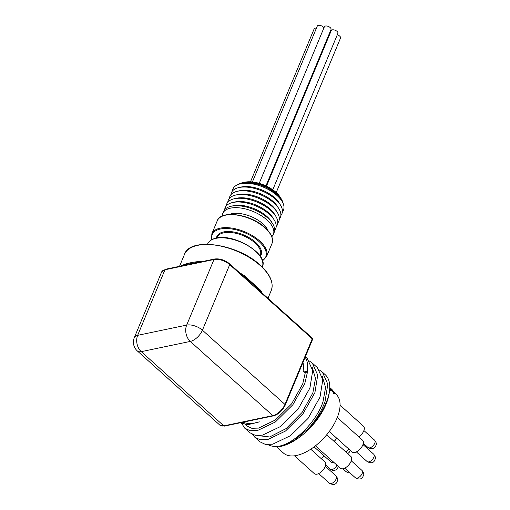 <?xml version="1.0" encoding="UTF-8"?>
<svg xmlns="http://www.w3.org/2000/svg" width="510" height="510" viewBox="0 0 510 510"><rect width="100%" height="100%" fill="white"/><g stroke="black" fill="none" stroke-linecap="round" stroke-linejoin="round"><path stroke-width="0.76" d="M257.544 435.553L269.675 436.962L286.116 428.578L302.048 412.501L312.834 392.968L315.492 378.439L312.254 367.506M246.732 425.888L251.787 428.279L258.615 428.081L275.292 420.036L291.65 403.812L302.73 383.883L305.26 372.842L307.562 371.675L303.093 370.897L305.26 372.842M240.471 422.745L247.745 424.747L259.316 421.834A43.764 22.21 132 0 1 243.289 422.159M302.991 362.444A43.764 22.21 132 0 1 303.093 370.897M319.668 370.222L322.435 372.179L327.822 384.208L325.023 401.612C321.44 411.353 315.741 420.495 307.912 429.025L293.683 440.748L280.972 446.384L279.493 446.69L279.78 446.04C294.984 442.865 316.251 421.878 322.932 402.052L325.59 387.517L322.352 376.59M307.562 371.675L304.821 383.443L292.906 404.704L275.355 421.993L257.48 430.542L250.149 430.72L244.711 428.145L249.792 432.716L255.236 435.298L262.567 435.119L280.455 426.564L298.006 409.275L309.914 388.027L312.713 370.63L307.332 358.594M305.159 357.236A46.792 23.747 132 0 1 307.332 371.471M259.896 441.8L265.334 444.382L272.652 444.204L290.547 435.655L308.097 418.372L320.012 397.105L322.811 379.714L317.437 367.684M244.711 428.145L241.721 423.485M309.564 361.137L312.337 363.094L317.724 375.13L314.925 392.528L303.023 413.763L285.485 431.058L267.597 439.62L260.266 439.805L254.815 437.236L252.692 434.545M307.912 429.025A46.792 23.747 -48 0 0 326.164 402.632A46.792 23.747 -48 0 0 329.517 390.622A46.792 23.747 -48 0 0 325.119 374.595L322.428 372.172M272.773 189.784L337.913 33.309A3.595 1.766 -157.4 0 0 335.268 30.3A3.595 1.766 -157.4 0 0 331.27 30.549L266.507 186.137M323.907 27.91A3.595 1.766 -157.4 0 0 320.535 25.5A3.595 1.766 -157.4 0 0 317.316 26.016L252.399 181.974M265.94 185.869L331.041 29.484A3.595 1.766 -157.4 0 0 328.402 26.475A3.595 1.766 -157.4 0 0 324.405 26.718L259.207 183.351M328.376 37.504A3.595 1.766 -157.4 0 0 327.815 37.224M276.222 192.531L340.54 38.02A3.595 1.766 -157.4 0 0 337.295 34.795M316.429 28.139A3.595 1.766 -157.4 0 0 314.16 28.86L250.487 181.821M360.149 435.897L360.583 435.508A4.934 2.505 -48 0 0 360.647 435.444A4.934 2.505 -48 0 0 361.883 434.061L362.228 433.583A7.886 4.003 132 0 1 360.258 435.801A7.886 4.003 132 0 1 360.149 435.897A7.886 4.003 132 0 1 358.887 436.917M359.231 449.916L359.665 449.52A4.934 2.505 -48 0 0 360.965 448.073L361.309 447.601A7.886 4.003 132 0 1 359.231 449.916A7.886 4.003 132 0 1 354.711 452.478A7.886 4.003 132 0 1 352.085 451.994L329.281 431.492M347.539 466.178L347.973 465.783A4.934 2.505 -48 0 0 349.28 464.336L349.624 463.864A7.886 4.003 132 0 1 347.539 466.178A7.886 4.003 132 0 1 340.393 468.263L315.441 445.823M334.146 441.328L334.579 440.94A4.934 2.505 -48 0 0 335.88 439.492L336.224 439.014A7.886 4.003 132 0 1 334.146 441.328A7.886 4.003 132 0 1 334.082 441.386M324.099 455.851A7.886 4.003 132 0 1 322.454 457.591L322.887 457.202A4.934 2.505 -48 0 0 324.111 455.863M321.536 471.61L321.976 471.214A4.934 2.505 -48 0 0 323.276 469.767L323.62 469.296A7.886 4.003 132 0 1 321.536 471.61A7.886 4.003 132 0 1 314.389 473.688L294.506 455.812M245.654 277.727L241.663 274.635A1.262 0.637 132 0 1 241.695 275.394L229.723 264.626A11.826 5.801 -157.4 0 0 213.977 259.52L177.869 267.061A1.262 0.892 -101.8 0 1 178.417 266.551L165.508 269.248L161.619 272.021A11.826 5.801 -157.4 0 1 164.959 269.758A1.262 0.892 -101.8 0 1 165.508 269.248M184.996 264.677L198.874 262.089A1.262 0.956 -94.6 0 0 198.167 262.618M263.179 293.977A1.262 0.637 132 0 1 263.198 294.729L241.695 275.394M201.061 262.216A1.262 0.892 -101.8 0 1 201.609 261.706L198.874 262.089M245.635 277.714L260.457 291.28A1.262 0.567 137.9 0 1 260.591 291.363A1.262 0.567 137.9 0 1 260.521 292.026M183.166 265.194A2.021 1.645 59.9 0 0 183.332 264.894C187.221 263.268 192.876 262.089 200.296 261.349A46.984 23.046 22.6 0 1 202.878 261.445M239.585 272.767A46.984 23.046 22.6 0 1 244.335 275.63L260.068 289.776A2.021 1.364 -36.4 0 0 259.979 290.694M199.85 261.993A2.021 1.109 90.8 0 0 200.296 261.349M244.335 275.63A2.021 0.612 -57 0 0 244.162 276.637M242.397 182.727L244.271 182.293A23.587 11.571 22.6 0 1 276.063 192.391A23.587 11.571 22.6 0 1 280.27 197.274L281.278 198.913A25.474 12.495 -157.4 0 0 276.739 193.641A25.474 12.495 -157.4 0 0 242.397 182.727A25.474 12.495 -157.4 0 0 238.189 184.48M281.246 446.32A44.561 22.618 -48 0 0 329.243 392.802L329.517 390.622M279.78 446.04A43.764 22.21 132 0 1 267.973 444.643M229.29 214.461A23.332 11.443 22.6 0 1 231.763 213.715A23.332 11.443 22.6 0 1 267.999 230.577M222.277 216.068A27.368 13.426 22.6 0 1 230.526 208.144A27.368 13.426 22.6 0 1 262.886 216.75A27.368 13.426 22.6 0 1 271.804 236.678M223.278 212.46A27.368 13.426 22.6 0 1 230.89 206.308A27.368 13.426 22.6 0 1 267.776 218.031A27.368 13.426 22.6 0 1 272.659 223.699A27.368 13.426 22.6 0 1 273.66 233.433M230.89 206.308L233.191 205.772A25.047 12.285 22.6 0 1 266.953 216.495A25.047 12.285 22.6 0 1 271.416 221.678L272.659 223.699M224.668 209.712A27.368 13.426 22.6 0 1 232.445 202.566A27.368 13.426 22.6 0 1 269.337 214.289A27.368 13.426 22.6 0 1 274.214 219.957A27.368 13.426 22.6 0 1 274.622 230.507M232.445 202.566L234.753 202.03A25.047 12.285 22.6 0 1 268.509 212.753A25.047 12.285 22.6 0 1 272.971 217.936L274.214 219.957M226.223 205.97A27.368 13.426 22.6 0 1 234.001 198.83A27.368 13.426 22.6 0 1 270.893 210.547A27.368 13.426 22.6 0 1 275.77 216.214A27.368 13.426 22.6 0 1 276.184 226.765M234.001 198.83L236.308 198.288A25.047 12.285 22.6 0 1 270.064 209.011A25.047 12.285 22.6 0 1 274.527 214.2L275.77 216.214M227.785 202.228A27.368 13.426 22.6 0 1 235.556 195.088A27.368 13.426 22.6 0 1 272.448 206.805A27.368 13.426 22.6 0 1 277.332 212.472A27.368 13.426 22.6 0 1 277.74 223.023M235.556 195.088L237.864 194.546A25.047 12.285 22.6 0 1 271.62 205.275A25.047 12.285 22.6 0 1 276.088 210.458L277.332 212.472M229.341 198.486A27.368 13.426 22.6 0 1 237.118 191.346A27.368 13.426 22.6 0 1 274.004 203.069A27.368 13.426 22.6 0 1 278.887 208.73A27.368 13.426 22.6 0 1 279.295 219.281M237.118 191.346L239.419 190.804A25.047 12.285 22.6 0 1 273.181 201.533A25.047 12.285 22.6 0 1 277.644 206.716L278.887 208.73M230.896 194.75A27.368 13.426 22.6 0 1 238.674 187.603A27.368 13.426 22.6 0 1 275.566 199.327A27.368 13.426 22.6 0 1 280.443 204.994A27.368 13.426 22.6 0 1 280.851 215.545M238.674 187.603L240.981 187.068A25.047 12.285 22.6 0 1 274.737 197.791A25.047 12.285 22.6 0 1 279.199 202.974L280.443 204.994M232.452 191.008A27.368 13.426 22.6 0 1 240.229 183.861A27.368 13.426 22.6 0 1 277.121 195.585A27.368 13.426 22.6 0 1 281.998 201.252A27.368 13.426 22.6 0 1 282.412 211.803M240.229 183.861L242.537 183.326A25.047 12.285 22.6 0 1 276.292 194.049A25.047 12.285 22.6 0 1 280.755 199.238L281.998 201.252M282.999 203.133A25.474 12.495 -157.4 0 0 281.278 198.913M326.547 434.973L328.599 432.41M306.376 451.783L307.173 451.356M329.709 388.594L332.341 390.08L336.16 394.447A39.417 20.005 132 0 1 337.04 418.066A39.417 20.005 132 0 1 310.749 449.202A39.417 20.005 132 0 1 283.452 453.058L276.082 446.435M334.898 392.898L334.216 393.153L333.712 392.426L334.241 392.311L332.603 390.456L329.689 388.83M334.216 393.153L333.559 393.714L333.062 393L333.974 392.56M334.254 393.497L333.559 393.714M330.25 389.379L329.6 389.952L330.448 390.545L331.098 389.971M332.086 390.048L331.455 390.66L330.448 390.545M332.603 390.456L331.978 391.068L331.455 390.66M333.604 392.904L331.978 391.068M332.118 389.659L329.753 387.549M331.781 389.321L332.418 390.15M329.753 387.511L331.487 389.092M336.766 438.224A7.886 4.003 132 0 1 336.224 439.014M322.454 457.591A7.886 4.003 132 0 1 321.198 458.611M310.743 449.208L324.934 461.971A7.886 4.003 132 0 1 325.112 466.695A7.886 4.003 132 0 1 323.62 469.296M326.789 434.82L350.937 456.539A7.886 4.003 132 0 1 351.109 461.263A7.886 4.003 132 0 1 349.624 463.864M337.276 417.48L362.623 440.27A7.886 4.003 132 0 1 362.801 445A7.886 4.003 132 0 1 361.309 447.601M340.062 405.15L363.541 426.258A7.886 4.003 132 0 1 363.719 430.982A7.886 4.003 132 0 1 362.228 433.583M334.024 462.532A7.886 4.003 132 0 1 331.079 462.13L314.096 446.856M297.566 375.462A43.764 22.21 132 0 1 296.488 378.267A43.764 22.21 132 0 1 295.213 381.117M363.318 443.292L368.073 447.57A4.934 2.505 -48 0 0 371.49 447.085A4.934 2.505 -48 0 0 374.78 443.19A4.934 2.505 -48 0 0 374.665 440.232L363.891 430.542M356.375 451.892L367.155 461.582A4.934 2.505 -48 0 0 370.572 461.097A4.934 2.505 -48 0 0 373.862 457.202A4.934 2.505 -48 0 0 373.753 454.251L362.973 444.554M344.69 468.154L355.47 477.844A4.934 2.505 -48 0 0 358.887 477.366A4.934 2.505 -48 0 0 362.176 473.465A4.934 2.505 -48 0 0 362.062 470.513L351.282 460.817M342.879 468.773L346.15 471.712A4.934 2.505 -48 0 0 348.661 471.724M346.029 452.128A4.934 2.505 -48 0 0 348.649 448.908M325.629 464.986L330.384 469.264A4.934 2.505 -48 0 0 333.661 468.868A4.934 2.505 -48 0 0 336.957 465.171M318.686 473.586L329.466 483.276A4.934 2.505 -48 0 0 332.883 482.791A4.934 2.505 -48 0 0 336.173 478.896A4.934 2.505 -48 0 0 336.058 475.945L325.278 466.248M177.869 267.061L164.959 269.758L137.662 335.331L186.679 325.093L213.977 259.52A1.262 0.892 -101.8 0 1 214.525 259.01L201.609 261.706M180.948 266.214A1.262 0.816 -107.9 0 1 181.362 265.742L178.417 266.551M312.216 338.079A1.262 0.637 132 0 1 312.248 338.831A1.262 0.618 22.6 0 1 312.534 339.501A1.262 1.262 0 0 0 312.216 338.079L263.173 293.977L258.876 289.521M224.483 426.086L273.5 415.848A1.262 0.892 -101.8 0 1 272.818 415.631L190.294 341.419L141.276 351.658A11.826 8.377 -101.8 0 1 137.662 335.331A11.826 5.801 22.6 0 0 134.321 337.601A11.826 11.826 0 0 0 137.33 350.937A11.826 5.999 -48 0 0 141.276 351.658L223.801 425.863A11.826 5.999 -48 0 1 219.855 425.142L224.483 426.086A1.262 0.892 -101.8 0 1 223.801 425.863L272.818 415.631A11.826 5.999 -48 0 0 284.95 404.411A1.262 0.618 22.6 0 1 285.243 405.074L312.534 339.501M241.663 274.635L229.691 263.868A1.262 0.637 -48 0 1 229.723 264.626L202.425 330.2A11.826 5.801 -157.4 0 0 186.679 325.093A11.826 8.377 -101.8 0 0 190.294 341.419A11.826 5.999 -48 0 0 202.425 330.2L284.95 404.411L312.248 338.831L263.198 294.729M244.322 276.771A1.262 0.708 125.5 0 1 244.417 276.822A1.262 0.708 125.5 0 1 244.551 277.663M182.542 265.372A46.984 23.046 22.6 0 1 183.332 264.894M260.068 289.776A46.984 23.046 22.6 0 1 262.229 293.084M262.414 260.616A29.006 14.229 -157.4 0 0 256.211 239.235A29.006 14.229 -157.4 0 0 220.397 229.016A29.006 14.229 -157.4 0 0 211.911 239.592M216.457 238.049A23.964 11.755 22.6 0 1 223.629 231.922A23.964 11.755 22.6 0 1 251.347 239.037A23.964 11.755 22.6 0 1 260.304 256.307M262.306 266.819A29.637 14.541 -157.4 0 0 255.421 251.149A29.637 14.541 -157.4 0 0 215.953 238.348A29.637 14.541 -157.4 0 0 207.583 244.035C208.87 241.051 211.758 239.069 216.227 238.1C234.53 233.204 269.197 254.662 262.306 266.819L262.223 267.03M271.25 290.458A46.984 23.046 -157.4 0 0 260.342 265.627A46.984 23.046 -157.4 0 0 215.934 245.227A46.984 23.046 -157.4 0 0 184.505 254.35C189.93 236.691 237.998 243.856 260.323 265.245C270.3 274.501 273.94 282.903 271.25 290.458L267.986 298.305M260.023 255.892L260.31 255.204A23.332 11.443 -157.4 0 0 249.549 238.916A23.332 11.443 -157.4 0 0 223.82 232.79A23.332 11.443 -157.4 0 0 217.228 237.265L216.941 237.96M271.957 243.64A29.637 14.541 -157.4 0 0 265.072 227.976A29.637 14.541 -157.4 0 0 237.061 215.105A29.637 14.541 -157.4 0 0 217.228 220.862C220.569 209.667 250.907 214.041 265.06 227.6C271.39 233.491 273.691 238.839 271.957 243.64L266.558 256.613L262.503 260.91M217.228 220.862L211.828 233.829A29.637 14.541 22.6 0 1 231.661 228.078A29.637 14.541 22.6 0 1 259.673 240.943A29.637 14.541 22.6 0 1 266.558 256.613M331.564 389.952L330.926 390.552M330.69 388.39L330.123 388.99M245.272 424.581L246.725 425.888M305.337 356.802L307.32 358.587M312.337 363.094L317.418 367.672M254.802 437.223L259.883 441.794M368.073 447.57C371.624 449.367 374.072 449.081 375.424 446.696C376.342 444.044 377.381 444.286 374.665 440.232M367.155 461.582C370.706 463.386 373.161 463.093 374.506 460.715C375.424 458.063 376.463 458.299 373.753 454.251M355.47 477.844C359.021 479.649 361.469 479.355 362.82 476.978C363.738 474.325 364.778 474.561 362.062 470.513M346.15 471.712L348.821 472.936L350.013 472.942M363.19 444.752L364.191 444.076M347.731 453.651L349.42 452.128L350.198 450.304M330.384 469.264L333.055 470.488L334.611 470.437L336.696 469.487L338.512 466.567M329.466 483.276C333.017 485.08 335.465 484.787 336.817 482.409C337.735 479.757 338.774 479.993 336.058 475.945M185.015 264.671L181.369 265.742M285.243 405.074C282.483 410.728 278.568 414.318 273.5 415.848M229.691 263.868C224.833 259.985 219.778 258.366 214.525 259.01M219.855 425.142L137.33 350.937M134.321 337.601L161.619 272.021M179.533 266.284L184.505 254.35M211.828 233.829L211.637 239.738M334.362 393.975L335.006 393.401"/></g></svg>
